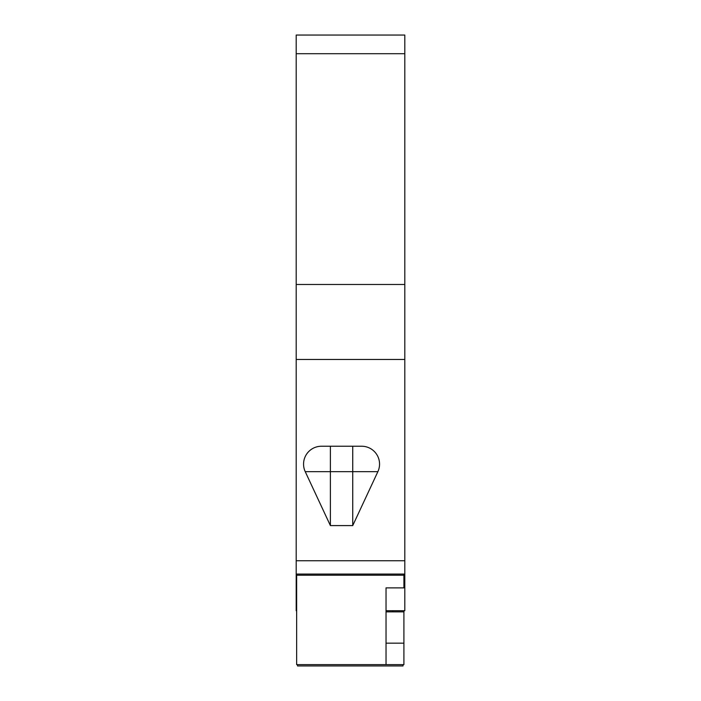 <?xml version="1.0" encoding="UTF-8"?>
<svg xmlns="http://www.w3.org/2000/svg" width="701" height="701" viewBox="0 0 701 701"><rect width="100%" height="100%" fill="white"/><g stroke="black" fill="none" stroke-linecap="round" stroke-linejoin="round"><path stroke-width="1.05" d="M392.735 610.711L392.735 611.877M403.907 610.711L403.907 611.877L386.032 611.877L386.032 587.876L386.032 664.618L296.646 664.618L296.646 574.066M386.032 643.168L403.907 643.168L403.907 611.877M403.907 643.168L403.907 664.618L386.032 664.618M403.907 574.066L403.907 575.232L296.646 575.232M403.907 575.232L403.907 587.876L386.032 587.876M296.199 53.705L404.801 53.705L404.801 35.05L296.199 35.05L296.199 610.711L296.646 610.711M404.801 53.705L404.801 610.711L386.032 610.711M330.39 446.239L361.672 446.239A17.875 17.875 0 0 1 377.874 471.677L352.734 525.592L330.39 525.592L305.242 471.677A17.875 17.875 0 0 1 321.452 446.239L330.39 446.239L330.39 471.677L377.874 471.677M296.199 359.455L404.801 359.455M297.539 664.618L297.539 665.95L403.014 665.95L403.014 664.618M296.199 284.475L404.801 284.475M296.199 560.747L404.801 560.747M352.734 446.239L352.734 525.592M330.39 525.592L330.39 471.677L305.242 471.677M296.199 574.066L404.801 574.066"/></g></svg>
